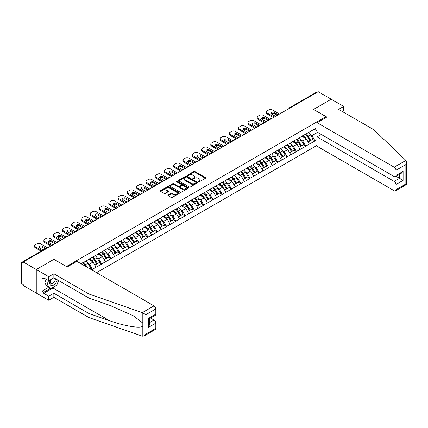 <?xml version="1.0" encoding="UTF-8"?>
<svg xmlns="http://www.w3.org/2000/svg" width="428" height="428" viewBox="0 0 428 428"><rect width="100%" height="100%" fill="white"/><g stroke="black" fill="none" stroke-linecap="round" stroke-linejoin="round"><path stroke-width="0.64" d="M198.415 181.852A0.578 0.332 0 0 0 199.234 181.852L205.429 178.273A0.824 0.476 0 0 0 205.675 177.936A0.824 0.476 0 0 0 205.429 177.599L194.927 171.532A0.824 0.476 0 0 0 193.761 171.532L187.56 175.111A0.578 0.332 0 0 0 188.379 175.587L189.181 175.122A2.643 1.525 0 0 1 192.916 175.122L193.788 175.624A2.643 1.525 0 0 1 194.563 176.705A2.643 1.525 0 0 1 193.788 177.781L192.991 178.246A0.578 0.332 0 0 0 193.804 178.717L194.606 178.257A2.643 1.525 0 0 1 198.341 178.257L199.218 178.76A2.643 1.525 0 0 1 199.988 179.84A2.643 1.525 0 0 1 199.218 180.916L198.415 181.381A0.578 0.332 0 0 0 198.415 181.852L198.415 181.381M168.145 195.05A0.824 0.476 0 0 0 167.904 195.382A0.824 0.476 0 0 0 168.145 195.719L171.093 197.42A0.824 0.476 0 0 0 172.259 197.42L179.145 193.445A0.824 0.476 0 0 0 179.386 193.108A0.824 0.476 0 0 0 179.145 192.771L168.643 186.71A0.824 0.476 0 0 0 167.476 186.71L160.591 190.685A0.824 0.476 0 0 0 160.35 191.022A0.824 0.476 0 0 0 160.591 191.359L164.149 193.413A0.824 0.476 0 0 0 165.315 193.413L168.263 191.712A0.824 0.476 0 0 0 168.504 191.375A0.824 0.476 0 0 0 168.263 191.038L166.497 190.021A2.21 1.273 0 0 1 165.85 189.117A2.21 1.273 0 0 1 167.214 187.94A2.21 1.273 0 0 1 169.622 188.218L176.534 192.209A2.21 1.273 0 0 1 177.181 193.108A2.21 1.273 0 0 1 175.817 194.291A2.21 1.273 0 0 1 173.41 194.012L172.259 193.349A0.824 0.476 0 0 0 171.093 193.349L168.145 195.05L168.145 195.719L171.093 194.034L171.093 193.349M53.976 259.282L36.262 269.512L23.24 261.995L318.207 91.699L331.229 99.216L313.515 109.44L325.997 116.651L66.458 266.494L53.976 259.352M189.24 186.945A0.824 0.476 0 0 0 190.406 186.945L197.292 182.97A0.824 0.476 0 0 0 197.533 182.633A0.824 0.476 0 0 0 197.292 182.296L186.79 176.234A0.824 0.476 0 0 0 185.624 176.234L178.738 180.209A0.824 0.476 0 0 0 178.492 180.546A0.824 0.476 0 0 0 178.738 180.884L189.24 186.945M176.957 181.975A0.578 0.332 0 0 1 177.54 182.055L188.208 188.213L181.333 192.183A0.824 0.476 0 0 1 180.167 192.183L169.665 186.121L172.607 184.431L172.607 183.746L169.665 185.447A0.824 0.476 0 0 0 169.424 185.784A0.824 0.476 0 0 0 169.665 186.121L169.665 185.447M172.607 184.431A0.824 0.476 0 0 1 173.779 184.431L173.779 183.746A0.824 0.476 0 0 0 172.607 183.746M173.779 183.746L178.037 186.207A0.824 0.476 0 0 0 179.204 186.207L181.156 185.078A0.824 0.476 0 0 0 181.397 184.741A0.824 0.476 0 0 0 181.156 184.404L176.721 181.841A0.578 0.332 0 0 1 177.54 181.37L188.218 187.534A0.824 0.476 0 0 1 188.459 187.871A0.824 0.476 0 0 1 188.218 188.208L188.218 187.534M96.541 272.668L317.078 145.343M325.997 116.651L325.997 117.54M81.17 263.798L83.134 262.46L80.994 263.696M83.134 262.664L317.078 127.598M317.078 139.539L314.971 140.759L311.996 135.612L310.348 134.66M305.587 134.232A5.634 3.253 -120 0 1 307.518 136.484L310.14 140.823L312.429 139.501L314.971 140.759M314.971 140.967L305.694 146.114L302.724 140.967L301.077 140.015M296.315 139.587A5.634 3.253 -120 0 1 298.241 141.839L300.868 146.173L303.158 144.851L305.694 146.114M305.694 146.317L296.422 151.469L293.453 146.317L291.805 145.37M287.044 144.942A5.634 3.253 -120 0 1 288.97 147.195L291.596 151.528L293.886 150.207L296.422 151.469M296.422 151.673L287.151 156.819L284.176 151.673L282.528 150.72M277.767 150.292A5.634 3.253 -120 0 1 279.698 152.55L282.32 156.883L284.609 155.562L287.151 156.819M287.151 157.028L277.874 162.175L274.904 157.028L273.257 156.076M268.495 155.648A5.634 3.253 -120 0 1 270.421 157.9L273.048 162.239L275.338 160.917L277.874 162.175M277.874 162.383L268.602 167.53L265.633 162.383L263.985 161.431M259.224 161.003A5.634 3.253 -120 0 1 261.15 163.255L263.776 167.589L266.061 166.267L268.602 167.53M268.602 167.733L259.331 172.885L256.356 167.733L254.708 166.786M249.947 166.358A5.634 3.253 -120 0 1 251.878 168.611L254.5 172.944L256.789 171.623L259.331 172.885M259.331 173.089L250.054 178.235L247.084 173.089L245.437 172.136M240.675 171.708A5.634 3.253 -120 0 1 242.601 173.966L245.228 178.299L247.518 176.978L250.054 178.235M250.054 178.444L240.782 183.591L237.808 178.444L236.165 177.492M231.404 177.064A5.634 3.253 -120 0 1 233.33 179.316L235.956 183.655L238.241 182.333L240.782 183.591M240.782 183.799L231.511 188.946L228.536 183.799L226.888 182.847M222.127 182.419A5.634 3.253 -120 0 1 224.058 184.671L226.68 189.005L228.969 187.683L231.511 188.946M231.511 189.149L222.234 194.301L219.264 189.149L217.617 188.202M212.855 187.769A5.634 3.253 -120 0 1 214.781 190.027L217.408 194.36L219.698 193.039L222.234 194.301M222.234 194.505L212.962 199.651L209.988 194.505L208.345 193.552M203.578 193.124A5.634 3.253 -120 0 1 205.51 195.382L208.136 199.716L210.421 198.394L212.962 199.651M212.962 199.86L203.691 205.007L200.716 199.86L199.068 198.908M194.307 198.48A5.634 3.253 -120 0 1 196.238 200.732L198.859 205.071L201.149 203.749L203.691 205.007M203.691 205.215L194.414 210.362L191.444 205.215L189.797 204.263M185.035 203.835A5.634 3.253 -120 0 1 186.961 206.087L189.588 210.421L191.878 209.099L194.414 210.362M194.414 210.565L185.142 215.717L182.168 210.565L180.525 209.618M175.758 209.185A5.634 3.253 -120 0 1 177.69 211.443L180.316 215.776L182.601 214.455L185.142 215.717M185.142 215.921L175.871 221.067L172.896 215.921L171.248 214.968M166.487 214.54A5.634 3.253 -120 0 1 168.413 216.798L171.04 221.132L173.329 219.81L175.871 221.067M175.871 221.276L166.594 226.423L163.624 221.276L161.977 220.324M157.215 219.896A5.634 3.253 -120 0 1 159.141 222.148L161.768 226.482L164.058 225.165L166.594 226.423M166.594 226.631L157.322 231.778L154.347 226.631L152.7 225.679M147.938 225.251A5.634 3.253 -120 0 1 149.87 227.503L152.491 231.837L154.781 230.515L157.322 231.778M157.322 231.981L148.045 237.133L145.076 231.981L143.428 231.034M138.667 230.601A5.634 3.253 -120 0 1 140.593 232.859L143.22 237.192L145.509 235.871L148.045 237.133M148.045 237.337L138.774 242.483L135.804 237.337L134.157 236.384M129.395 235.956A5.634 3.253 -120 0 1 131.321 238.214L133.948 242.548L136.238 241.226L138.774 242.483M138.774 242.692L129.502 247.839L126.528 242.692L124.88 241.74M120.118 241.312A5.634 3.253 -120 0 1 122.05 243.564L124.671 247.898L126.961 246.576L129.502 247.839M129.502 248.042L120.225 253.194L117.256 248.042L115.608 247.095M110.847 246.667A5.634 3.253 -120 0 1 112.773 248.919L115.4 253.253L117.689 251.931L120.225 253.194M120.225 253.397L110.954 258.544L107.984 253.397L106.337 252.45M101.575 252.017A5.634 3.253 -120 0 1 103.501 254.275L106.128 258.608L108.412 257.287L110.954 258.544M110.954 258.753L101.682 263.899L98.708 258.753L97.06 257.8M92.298 257.372A5.634 3.253 -120 0 1 94.23 259.63L96.851 263.964L99.141 262.642L101.682 263.899M101.682 264.108L92.405 269.255L89.436 264.108L87.788 263.156M89.152 268.404L89.869 267.992L92.405 269.255M92.405 269.458L91.694 269.87M89.254 258.924L92.405 257.314M89.436 264.108L93.063 262.011L88.484 259.368M96.032 267.163L93.063 262.011M98.531 253.569L101.682 251.958M98.708 258.753L102.335 256.661L97.755 254.018M105.309 261.808L102.335 256.661M107.803 248.219L110.954 246.603M107.984 253.397L111.606 251.306L107.032 248.663M114.581 256.452L111.606 251.306M117.079 242.863L120.225 241.248M117.256 248.042L120.883 245.95L116.304 243.307M123.853 251.097L120.883 245.95M126.351 237.508L129.502 235.898M126.528 242.692L130.155 240.595L125.575 237.952M133.129 245.747L130.155 240.595M135.623 232.153L138.774 230.542M135.804 237.337L139.426 235.245L134.852 232.602M142.401 240.392L139.426 235.245M144.899 226.803L148.045 225.187M145.076 231.981L148.703 229.889L144.124 227.247M151.673 235.036L148.703 229.889M154.171 221.447L157.322 219.832M154.347 226.631L157.975 224.534L153.395 221.891M160.949 229.681L157.975 224.534M163.442 216.092L166.594 214.482M163.624 221.276L167.246 219.179L162.672 216.536M170.221 224.331L167.246 219.179M172.719 210.737L175.871 209.126M172.896 215.921L176.523 213.829L171.944 211.186M179.493 218.976L176.523 213.829M181.991 205.387L185.142 203.771M182.168 210.565L185.795 208.473L181.221 205.831M188.769 213.62L185.795 208.473M191.263 200.031L194.414 198.415M191.444 205.215L195.066 203.118L190.492 200.475M198.041 208.265L195.066 203.118M200.539 194.676L203.691 193.065M200.716 199.86L204.343 197.763L199.764 195.125M207.312 202.915L204.343 197.763M209.811 189.32L212.962 187.71M209.988 194.505L213.615 192.413L209.041 189.77M216.589 197.559L213.615 192.413M219.083 183.97L222.234 182.355M219.264 189.149L222.892 187.057L218.312 184.415M225.861 192.204L222.892 187.057M228.359 178.615L231.511 176.999M228.536 183.799L232.163 181.702L227.584 179.059M235.133 186.854L232.163 181.702M237.631 173.26L240.782 171.649M237.808 178.444L241.435 176.352L236.861 173.709M244.409 181.499L241.435 176.352M246.903 167.904L250.054 166.294M247.084 173.089L250.712 170.997L246.132 168.354M253.681 176.143L250.712 170.997M256.179 162.554L259.331 160.939M256.356 167.733L259.983 165.641L255.404 162.998M262.958 170.788L259.983 165.641M265.451 157.199L268.602 155.583M265.633 162.383L269.255 160.286L264.681 157.643M272.229 165.438L269.255 160.286M274.728 151.844L277.874 150.233M274.904 157.028L278.532 154.936L273.952 152.293M281.501 160.083L278.532 154.936M283.999 146.488L287.151 144.878M284.176 151.673L287.803 149.581L283.224 146.938M290.778 154.727L287.803 149.581M293.271 141.138L296.422 139.523M293.453 146.317L297.075 144.225L292.501 141.582M300.049 149.372L297.075 144.225M302.548 135.783L305.694 134.167M302.724 140.967L306.352 138.87L301.772 136.227M309.321 144.022L306.352 138.87M317.319 92.213L290.387 107.76M290.007 107.979A1.263 0.728 120 0 1 290.328 107.728A1.263 0.728 60 0 0 289.697 107.663L316.629 92.116A1.263 0.728 60 0 1 317.26 92.181M311.819 130.428L314.971 128.817M311.996 135.612L317.646 132.348M314.286 129.208L317.078 130.824M55.587 285.877A9.459 5.462 -60 0 1 52.965 288.012L43.752 293.33L48.744 296.213L48.744 300.263L36.262 293.057L36.262 269.512L53.917 259.32L67.175 266.97L76.922 261.342L154.021 305.86A2.52 1.455 60 0 1 155.808 308.946L145.905 314.66L142.289 312.633L88.928 294.015L53.858 273.77L48.744 276.718L36.262 269.512L36.262 293.057L23.24 285.54L23.24 284.508L22.293 283.962A1.263 0.728 -120 0 1 21.4 282.416L21.4 262.99A1.263 0.728 -120 0 1 21.662 262.412A1.263 0.728 -120 0 1 22.293 262.476L23.24 263.027L23.24 261.995M307.384 136.586L307.679 136.757M298.113 141.941L298.407 142.112M288.841 147.296L289.135 147.467M279.564 152.652L279.859 152.817M270.293 158.002L270.587 158.173M261.021 163.357L261.315 163.528M251.744 168.712L252.039 168.883M242.473 174.062L242.767 174.233M233.201 179.418L233.495 179.589M223.924 184.773L224.219 184.944M214.653 190.128L214.947 190.294M205.381 195.478L205.675 195.65M196.104 200.834L196.399 201.005M186.833 206.189L187.127 206.36M177.556 211.544L177.85 211.71M168.284 216.894L168.579 217.066M159.013 222.25L159.307 222.421M149.736 227.605L150.03 227.776M140.464 232.96L140.759 233.126M131.193 238.31L131.487 238.482M121.916 243.666L122.21 243.837M112.644 249.021L112.939 249.192M103.373 254.376L103.667 254.542M94.096 259.726L94.39 259.898M84.824 265.082L85.118 265.253M198.646 181.932L199.218 181.6A2.643 1.525 0 0 0 199.988 180.525L199.988 179.84M194.563 176.705L194.563 177.39A2.643 1.525 0 0 1 193.788 178.471L193.221 178.797M205.419 178.278L194.927 172.222A0.824 0.476 0 0 0 193.761 172.222L187.79 175.667M197.292 182.296L197.292 182.97L186.79 176.919A0.824 0.476 0 0 0 185.624 176.919L178.749 180.889L178.738 180.209M195.831 182.868A0.578 0.332 0 0 0 195.831 182.398L186.613 177.074A0.578 0.332 0 0 0 185.795 177.074L184.95 177.561A2.643 1.525 0 0 0 184.179 178.642A2.643 1.525 0 0 0 184.95 179.717L191.252 183.361A2.643 1.525 0 0 0 194.986 183.361L195.831 182.868L195.831 183.559A0.578 0.332 0 0 0 196.003 183.318L196.003 182.633M184.179 178.642L184.179 179.327A2.643 1.525 0 0 0 184.95 180.407L184.95 179.717M195.831 183.559L194.986 184.045A2.643 1.525 0 0 1 191.252 184.045L184.95 180.407M173.779 184.431L178.037 186.892A0.824 0.476 0 0 0 179.204 186.892L181.156 185.763A0.824 0.476 0 0 0 181.397 185.426L181.397 184.741M182.456 188.759A2.21 1.273 0 0 0 184.864 189.032A2.21 1.273 0 0 0 186.223 187.855A2.21 1.273 0 0 0 185.575 186.956L183.141 185.549A0.824 0.476 0 0 0 181.975 185.549L180.022 186.678A0.824 0.476 0 0 0 179.776 187.015A0.824 0.476 0 0 0 180.022 187.352L182.456 188.759L182.456 189.444A2.21 1.273 0 0 0 184.864 189.722A2.21 1.273 0 0 0 186.223 188.539L186.223 187.855M179.776 187.015L179.776 187.699A0.824 0.476 0 0 0 180.022 188.036L180.022 187.352M182.456 189.444L180.022 188.036M177.181 193.108L177.181 193.798A2.21 1.273 0 0 1 175.817 194.975A2.21 1.273 0 0 1 173.41 194.697L172.259 194.034A0.824 0.476 0 0 0 171.093 194.034M165.85 189.117L165.85 189.807A2.21 1.273 0 0 0 166.497 190.706L166.497 190.021M168.263 191.038L168.263 191.712L166.497 190.706M179.145 192.771L179.145 193.445L168.643 187.394A0.824 0.476 0 0 0 167.476 187.394L160.602 191.364M279.479 114.057L272.347 109.937A2.52 1.455 0 0 0 268.779 109.937L267.174 110.868A2.52 1.455 0 0 0 266.435 111.895A2.52 1.455 0 0 0 267.174 112.928L267.174 113.955L273.417 117.561M267.174 113.955A2.52 1.455 180 0 1 266.435 112.928L266.435 111.895M271.181 113.784A1.974 1.14 180 0 1 274.337 113.49L277.403 115.26M267.174 112.928L274.311 117.042M275.498 116.357L271.545 114.073A1.974 1.14 180 0 1 270.967 113.27A1.974 1.14 180 0 1 272.187 112.216A1.974 1.14 180 0 1 274.337 112.462L278.291 114.747M308.604 132.487A6.896 3.98 60 0 1 310.412 134.761L308.123 136.083A6.896 3.98 -120 0 0 306.32 133.809M308.123 136.083L310.749 140.416L313.039 139.095L310.412 134.761M310.14 140.823L310.749 140.416M312.429 139.501L313.039 139.095M302.377 135.879A5.634 3.253 60 0 1 303.928 137.474M303.254 135.58A6.896 3.98 60 0 1 305.062 137.848L305.319 138.276M308.144 141.973L309.974 140.866L307.352 136.527A6.896 3.98 -120 0 0 305.544 134.258M309.974 140.866L308.117 141.936M270.207 119.412L263.076 115.293A2.52 1.455 0 0 0 259.507 115.293L257.902 116.218A2.52 1.455 0 0 0 257.164 117.251A2.52 1.455 0 0 0 257.902 118.278L257.902 119.31L264.146 122.911M257.902 119.31A2.52 1.455 180 0 1 257.164 118.278L257.164 117.251M261.904 119.139A1.974 1.14 180 0 1 265.066 118.845L268.126 120.616M257.902 118.278L265.034 122.397M266.227 121.713L262.273 119.428A1.974 1.14 180 0 1 261.695 118.62A1.974 1.14 180 0 1 262.915 117.566A1.974 1.14 180 0 1 265.066 117.818L269.019 120.097M299.333 137.843A6.896 3.98 60 0 1 301.141 140.117L298.851 141.438A6.896 3.98 -120 0 0 297.043 139.164M298.851 141.438L301.478 145.771L303.762 144.45L301.141 140.117M300.868 146.173L301.478 145.771M303.158 144.851L303.762 144.45M293.105 141.235A5.634 3.253 60 0 1 294.657 142.829M293.983 140.935A6.896 3.98 60 0 1 295.791 143.203L296.048 143.631M298.867 147.328L300.702 146.216L298.075 141.882A6.896 3.98 -120 0 0 296.272 139.614M300.702 146.216L298.846 147.291M260.936 124.767L253.799 120.648A2.52 1.455 0 0 0 250.236 120.648L248.631 121.573A2.52 1.455 0 0 0 247.892 122.606A2.52 1.455 0 0 0 248.631 123.633L248.631 124.666L254.869 128.266M248.631 124.666A2.52 1.455 180 0 1 247.892 123.633L247.892 122.606M252.632 124.489A1.974 1.14 180 0 1 255.794 124.2L258.854 125.966M248.631 123.633L255.762 127.753M256.95 127.068L252.996 124.783A1.974 1.14 180 0 1 252.418 123.976A1.974 1.14 180 0 1 253.638 122.922A1.974 1.14 180 0 1 255.794 123.168L259.743 125.452M290.061 143.198A6.896 3.98 60 0 1 291.864 145.472L289.579 146.793A6.896 3.98 -120 0 0 287.771 144.52M289.579 146.793L292.201 151.127L294.491 149.805L291.864 145.472M291.596 151.528L292.201 151.127M293.886 150.207L294.491 149.805M283.828 146.59A5.634 3.253 60 0 1 285.385 148.184M284.711 146.285A6.896 3.98 60 0 1 286.514 148.559L286.776 148.987M289.596 152.684L291.431 151.571L288.804 147.237A6.896 3.98 -120 0 0 286.995 144.964M291.431 151.571L289.574 152.646M251.659 130.117L244.527 126.003A2.52 1.455 0 0 0 240.959 126.003L239.354 126.929A2.52 1.455 0 0 0 238.615 127.956A2.52 1.455 0 0 0 239.354 128.989L239.354 130.016L245.597 133.622M239.354 130.016A2.52 1.455 180 0 1 238.615 128.989L238.615 127.956M243.361 129.845A1.974 1.14 180 0 1 246.517 129.556L249.578 131.321M239.354 128.989L246.491 133.108M247.678 132.418L243.725 130.139A1.974 1.14 180 0 1 243.147 129.331A1.974 1.14 180 0 1 244.367 128.277A1.974 1.14 180 0 1 246.517 128.523L250.471 130.808M280.784 148.553A6.896 3.98 60 0 1 282.592 150.822L280.303 152.143A6.896 3.98 -120 0 0 278.5 149.875M280.303 152.143L282.929 156.477L285.219 155.155L282.592 150.822M282.32 156.883L282.929 156.477M284.609 155.562L285.219 155.155M274.557 151.94A5.634 3.253 60 0 1 276.108 153.534M275.434 151.64A6.896 3.98 60 0 1 277.242 153.914L277.499 154.342M280.324 158.039L282.154 156.926L279.532 152.593A6.896 3.98 -120 0 0 277.724 150.319M282.154 156.926L280.297 157.996M242.387 135.473L235.256 131.353A2.52 1.455 0 0 0 231.687 131.353L230.082 132.284A2.52 1.455 0 0 0 229.344 133.311A2.52 1.455 0 0 0 230.082 134.344L230.082 135.371L236.326 138.977M230.082 135.371A2.52 1.455 180 0 1 229.344 134.344L229.344 133.311M234.084 135.2A1.974 1.14 180 0 1 237.246 134.906L240.306 136.676M230.082 134.344L237.214 138.458M238.407 137.773L234.453 135.489A1.974 1.14 180 0 1 233.875 134.686A1.974 1.14 180 0 1 235.09 133.632A1.974 1.14 180 0 1 237.246 133.878L241.199 136.163M271.512 153.903A6.896 3.98 60 0 1 273.321 156.177L271.031 157.499A6.896 3.98 -120 0 0 269.223 155.225M271.031 157.499L273.658 161.832L275.942 160.511L273.321 156.177M273.048 162.239L273.658 161.832M275.338 160.917L275.942 160.511M265.28 157.295A5.634 3.253 60 0 1 266.837 158.89M266.163 156.996A6.896 3.98 60 0 1 267.971 159.264L268.228 159.692M271.047 163.389L272.882 162.282L270.255 157.943A6.896 3.98 -120 0 0 268.452 155.674M272.882 162.282L271.026 163.352M233.116 140.828L225.979 136.709A2.52 1.455 0 0 0 222.416 136.709L220.811 137.634A2.52 1.455 0 0 0 220.072 138.667A2.52 1.455 0 0 0 220.811 139.694L220.811 140.726L227.049 144.327M220.811 140.726A2.52 1.455 180 0 1 220.072 139.694L220.072 138.667M224.812 140.555A1.974 1.14 180 0 1 227.974 140.261L231.034 142.026M220.811 139.694L227.942 143.813M229.13 143.129L225.176 140.844A1.974 1.14 180 0 1 224.598 140.036A1.974 1.14 180 0 1 225.818 138.982A1.974 1.14 180 0 1 227.974 139.234L231.923 141.513M262.241 159.259A6.896 3.98 60 0 1 264.044 161.533L261.759 162.854A6.896 3.98 -120 0 0 259.951 160.58M261.759 162.854L264.381 167.188L266.671 165.866L264.044 161.533M263.776 167.589L264.381 167.188M266.061 166.267L266.671 165.866M256.008 162.651A5.634 3.253 60 0 1 257.565 164.245M256.891 162.351A6.896 3.98 60 0 1 258.694 164.62L258.956 165.048M261.776 168.744L263.611 167.632L260.984 163.298A6.896 3.98 -120 0 0 259.175 161.03M263.611 167.632L261.754 168.707M50.445 279.789A5.462 3.157 120 0 0 51.628 285.61A5.462 3.157 120 0 0 57.261 279.784M50.739 279.618A3.74 2.161 120 0 0 50.986 283.464A3.74 2.161 120 0 0 51.531 283.636A3.74 2.161 120 0 0 55.501 278.767M58.577 280.543L56.769 285.198L50.349 288.9L47.973 287.53L44.763 282.967L46.187 279.291M50.349 288.9L47.144 284.336L48.567 280.666M44.763 282.967L47.144 284.336M405.915 160.43L406.6 162.094L405.862 164.577L395.964 170.291A2.52 1.455 -120 0 0 394.183 167.204L405.915 160.43L373.671 129.62L338.601 109.375L343.711 106.422L331.229 99.216L313.574 109.408L326.832 117.063L317.078 122.692L394.183 167.204M343.711 106.422L343.711 110.472L342.106 111.398M321.3 134.462L317.078 136.896L317.078 146.232L394.183 190.749A2.52 1.455 -120 0 0 395.44 190.872A2.52 1.455 -120 0 0 395.964 189.716L395.964 184.5A2.52 1.455 -120 0 0 394.183 181.413L399.533 178.321L403.096 180.381L395.964 184.5M317.078 136.896L394.183 181.413M317.078 122.692L317.078 132.027L394.183 176.539A2.52 1.455 -120 0 0 395.44 176.662A2.52 1.455 -120 0 0 395.964 175.507L395.964 170.291M396.05 176.315L399.533 178.321L399.533 174.303M395.964 175.507L403.096 171.393L401.314 173.27L395.44 176.662M395.964 189.716L405.862 184.003L406.236 184.222M48.744 296.213L53.858 293.26L88.928 313.51L88.928 317.56L142.289 336.178L144.124 335.969L145.905 334.086L155.808 328.372A2.52 1.455 60 0 1 155.284 329.528L144.124 335.969M88.928 313.51L109.659 320.743C124.388 326.093 140.882 328.752 142.818 326.083L142.818 323.097L133.557 315.896L109.659 305.298L88.928 298.065L53.858 277.815L48.744 280.768L43.752 277.884L43.752 278.986L41.965 277.954L41.965 291.2L43.752 292.233L49.937 288.665M53.858 293.26L53.858 297.31L48.744 300.263M88.928 317.56L53.858 297.31M155.808 308.946L155.808 314.163A2.52 1.455 60 0 1 155.284 315.318L149.409 318.71L149.409 324.788L148.671 327.276L148.671 318.282C149.634 318.839 149.634 318.839 148.671 318.282L155.808 314.163M48.744 276.718L48.744 280.768M43.752 293.33L43.752 292.233M53.858 273.77L53.858 277.815M88.928 294.015L88.928 298.065M149.409 322.728L154.021 320.064A2.52 1.455 60 0 1 155.808 323.156L155.808 328.372M154.021 320.064L150.538 318.058M58.807 280.677A9.459 5.462 -60 0 1 57.464 283.406M44.705 278.435L43.752 278.986M41.965 291.2L48.15 287.632M223.839 146.183L216.707 142.064A2.52 1.455 0 0 0 213.139 142.064L211.534 142.989A2.52 1.455 0 0 0 210.795 144.022A2.52 1.455 0 0 0 211.534 145.049L211.534 146.076L217.777 149.682M211.534 146.076A2.52 1.455 180 0 1 210.795 145.049L210.795 144.022M215.541 145.905A1.974 1.14 180 0 1 218.697 145.616L221.758 147.382M211.534 145.049L218.671 149.169M219.858 148.484L215.905 146.199A1.974 1.14 180 0 1 215.327 145.392A1.974 1.14 180 0 1 216.547 144.338A1.974 1.14 180 0 1 218.697 144.584L222.651 146.868M252.964 164.614A6.896 3.98 60 0 1 254.772 166.888L252.483 168.209A6.896 3.98 -120 0 0 250.674 165.936M252.483 168.209L255.109 172.543L257.399 171.221L254.772 166.888M254.5 172.944L255.109 172.543M256.789 171.623L257.399 171.221M246.737 168.006A5.634 3.253 60 0 1 248.288 169.6M247.614 167.701A6.896 3.98 60 0 1 249.422 169.975L249.679 170.403M252.504 174.1L254.334 172.987L251.712 168.653A6.896 3.98 -120 0 0 249.904 166.38M254.334 172.987L252.477 174.057M214.567 151.533L207.436 147.419A2.52 1.455 0 0 0 203.867 147.419L202.262 148.345A2.52 1.455 0 0 0 201.524 149.372A2.52 1.455 0 0 0 202.262 150.405L202.262 151.432L208.506 155.038M202.262 151.432A2.52 1.455 180 0 1 201.524 150.405L201.524 149.372M206.264 151.261A1.974 1.14 180 0 1 209.426 150.972L212.486 152.737M202.262 150.405L209.394 154.524M210.581 153.834L206.633 151.555A1.974 1.14 180 0 1 206.05 150.747A1.974 1.14 180 0 1 207.27 149.693A1.974 1.14 180 0 1 209.426 149.939L213.379 152.224M243.693 169.97A6.896 3.98 60 0 1 245.501 172.238L243.211 173.559A6.896 3.98 -120 0 0 241.403 171.291M243.211 173.559L245.833 177.893L248.122 176.571L245.501 172.238M245.228 178.299L245.833 177.893M247.518 176.978L248.122 176.571M237.46 173.356A5.634 3.253 60 0 1 239.017 174.95M238.343 173.056A6.896 3.98 60 0 1 240.151 175.33L240.408 175.758M243.227 179.455L245.062 178.342L242.435 174.009A6.896 3.98 -120 0 0 240.632 171.735M245.062 178.342L243.206 179.412M205.296 156.889L198.159 152.769A2.52 1.455 0 0 0 194.596 152.769L192.991 153.7A2.52 1.455 0 0 0 192.252 154.727A2.52 1.455 0 0 0 192.991 155.76L192.991 156.787L199.229 160.393M192.991 156.787A2.52 1.455 180 0 1 192.252 155.76L192.252 154.727M196.992 156.616A1.974 1.14 180 0 1 200.149 156.322L203.214 158.093M192.991 155.76L200.122 159.874M201.31 159.189L197.356 156.905A1.974 1.14 180 0 1 196.778 156.102A1.974 1.14 180 0 1 197.998 155.048A1.974 1.14 180 0 1 200.149 155.294L204.103 157.574M234.421 175.32A6.896 3.98 60 0 1 236.224 177.593L233.934 178.915A6.896 3.98 -120 0 0 232.131 176.641M233.934 178.915L236.561 183.248L238.851 181.927L236.224 177.593M235.956 183.655L236.561 183.248M238.241 182.333L238.851 181.927M228.188 178.711A5.634 3.253 60 0 1 229.74 180.306M229.071 178.412A6.896 3.98 60 0 1 230.874 180.68L231.136 181.108M233.956 184.805L235.791 183.698L233.164 179.359A6.896 3.98 -120 0 0 231.355 177.09M235.791 183.698L233.934 184.768M196.019 162.244L188.887 158.125A2.52 1.455 0 0 0 185.319 158.125L183.714 159.05A2.52 1.455 0 0 0 182.975 160.083A2.52 1.455 0 0 0 183.714 161.11L183.714 162.142L189.957 165.743M183.714 162.142A2.52 1.455 180 0 1 182.975 161.11L182.975 160.083M187.721 161.971A1.974 1.14 180 0 1 190.877 161.677L193.938 163.442M183.714 161.11L190.851 165.229M192.038 164.545L188.085 162.26A1.974 1.14 180 0 1 187.507 161.452A1.974 1.14 180 0 1 188.727 160.398A1.974 1.14 180 0 1 190.877 160.65L194.831 162.929M225.144 180.675A6.896 3.98 60 0 1 226.952 182.949L224.663 184.27A6.896 3.98 -120 0 0 222.854 181.996M224.663 184.27L227.289 188.604L229.579 187.282L226.952 182.949M226.68 189.005L227.289 188.604M228.969 187.683L229.579 187.282M218.917 184.067A5.634 3.253 60 0 1 220.468 185.661M219.794 183.762A6.896 3.98 60 0 1 221.602 186.036L221.859 186.464M224.679 190.16L226.514 189.048L223.892 184.714A6.896 3.98 -120 0 0 222.084 182.44M226.514 189.048L224.657 190.123M186.747 167.599L179.616 163.48A2.52 1.455 0 0 0 176.047 163.48L174.442 164.406A2.52 1.455 0 0 0 173.704 165.438A2.52 1.455 0 0 0 174.442 166.465L174.442 167.492L180.686 171.098M174.442 167.492A2.52 1.455 180 0 1 173.704 166.465L173.704 165.438M178.444 167.321A1.974 1.14 180 0 1 181.606 167.032L184.666 168.798M174.442 166.465L181.574 170.585M182.761 169.895L178.813 167.616A1.974 1.14 180 0 1 178.23 166.808A1.974 1.14 180 0 1 179.45 165.754A1.974 1.14 180 0 1 181.606 166L185.559 168.284M215.873 186.03A6.896 3.98 60 0 1 217.681 188.299L215.391 189.62A6.896 3.98 -120 0 0 213.583 187.352M215.391 189.62L218.013 193.959L220.302 192.637L217.681 188.299M217.408 194.36L218.013 193.959M219.698 193.039L220.302 192.637M209.64 189.422A5.634 3.253 60 0 1 211.197 191.016M210.523 189.117A6.896 3.98 60 0 1 212.331 191.391L212.588 191.819M215.407 195.516L217.242 194.403L214.615 190.069A6.896 3.98 -120 0 0 212.812 187.796M217.242 194.403L215.386 195.473M177.476 172.949L170.339 168.835A2.52 1.455 0 0 0 166.776 168.835L165.171 169.761A2.52 1.455 0 0 0 164.427 170.788A2.52 1.455 0 0 0 165.171 171.821L165.171 172.848L171.409 176.454M165.171 172.848A2.52 1.455 180 0 1 164.427 171.821L164.427 170.788M169.172 172.677A1.974 1.14 180 0 1 172.329 172.388L175.394 174.153M165.171 171.821L172.302 175.94M173.49 175.25L169.536 172.971A1.974 1.14 180 0 1 168.958 172.163A1.974 1.14 180 0 1 170.178 171.109A1.974 1.14 180 0 1 172.329 171.355L176.282 173.64M206.596 191.386A6.896 3.98 60 0 1 208.404 193.654L206.114 194.975A6.896 3.98 -120 0 0 204.311 192.707M206.114 194.975L208.741 199.309L211.031 197.987L208.404 193.654M208.136 199.716L208.741 199.309M210.421 198.394L211.031 197.987M200.368 194.772A5.634 3.253 60 0 1 201.92 196.366M201.246 194.473A6.896 3.98 60 0 1 203.054 196.746L203.316 197.169M206.136 200.871L207.971 199.758L205.344 195.425A6.896 3.98 -120 0 0 203.535 193.151M207.971 199.758L206.109 200.828M168.199 178.305L161.067 174.185A2.52 1.455 0 0 0 157.499 174.185L155.894 175.116A2.52 1.455 0 0 0 155.155 176.143A2.52 1.455 0 0 0 155.894 177.171L155.894 178.203L162.137 181.804M155.894 178.203A2.52 1.455 180 0 1 155.155 177.171L155.155 176.143M159.895 178.032A1.974 1.14 180 0 1 163.057 177.738L166.118 179.509M155.894 177.171L163.025 181.29M164.218 180.605L160.265 178.321A1.974 1.14 180 0 1 159.687 177.518A1.974 1.14 180 0 1 160.907 176.464A1.974 1.14 180 0 1 163.057 176.711L167.011 178.99M197.324 196.736A6.896 3.98 60 0 1 199.132 199.009L196.843 200.331A6.896 3.98 -120 0 0 195.034 198.057M196.843 200.331L199.469 204.664L201.754 203.343L199.132 199.009M198.859 205.071L199.469 204.664M201.149 203.749L201.754 203.343M191.097 200.127A5.634 3.253 60 0 1 192.648 201.722M191.974 199.828A6.896 3.98 60 0 1 193.782 202.096L194.039 202.524M196.859 206.221L198.694 205.114L196.072 200.775A6.896 3.98 -120 0 0 194.264 198.506M198.694 205.114L196.837 206.184M158.927 183.66L151.79 179.541A2.52 1.455 0 0 0 148.227 179.541L146.622 180.466A2.52 1.455 0 0 0 145.884 181.499A2.52 1.455 0 0 0 146.622 182.526L146.622 183.559L152.86 187.159M146.622 183.559A2.52 1.455 180 0 1 145.884 182.526L145.884 181.499M150.624 183.387A1.974 1.14 180 0 1 153.786 183.093L156.846 184.859M146.622 182.526L153.754 186.645M154.941 185.961L150.988 183.676A1.974 1.14 180 0 1 150.41 182.868A1.974 1.14 180 0 1 151.63 181.814A1.974 1.14 180 0 1 153.786 182.066L157.739 184.345M188.053 202.091A6.896 3.98 60 0 1 189.855 204.365L187.571 205.686A6.896 3.98 -120 0 0 185.763 203.412M187.571 205.686L190.193 210.02L192.482 208.698L189.855 204.365M189.588 210.421L190.193 210.02M191.878 209.099L192.482 208.698M181.82 205.483A5.634 3.253 60 0 1 183.377 207.077M182.703 205.178A6.896 3.98 60 0 1 184.505 207.452L184.768 207.88M187.587 211.576L189.422 210.464L186.795 206.13A6.896 3.98 -120 0 0 184.992 203.856M189.422 210.464L187.566 211.539M149.65 189.016L142.519 184.896A2.52 1.455 0 0 0 138.95 184.896L137.345 185.822A2.52 1.455 0 0 0 136.607 186.854A2.52 1.455 0 0 0 137.345 187.881L137.345 188.909L143.589 192.514M137.345 188.909A2.52 1.455 180 0 1 136.607 187.881L136.607 186.854M141.352 188.737A1.974 1.14 180 0 1 144.509 188.448L147.574 190.214M137.345 187.881L144.482 192.001M145.67 191.311L141.716 189.032A1.974 1.14 180 0 1 141.138 188.224A1.974 1.14 180 0 1 142.358 187.17A1.974 1.14 180 0 1 144.509 187.416L148.463 189.7M178.776 207.446A6.896 3.98 60 0 1 180.584 209.715L178.294 211.036A6.896 3.98 -120 0 0 176.491 208.768M178.294 211.036L180.921 215.375L183.211 214.054L180.584 209.715M180.316 215.776L180.921 215.375M182.601 214.455L183.211 214.054M172.548 210.838A5.634 3.253 60 0 1 174.1 212.432M173.426 210.533A6.896 3.98 60 0 1 175.234 212.807L175.491 213.235M178.316 216.932L180.151 215.819L177.524 211.486A6.896 3.98 -120 0 0 175.715 209.212M180.151 215.819L178.289 216.889M140.379 194.366L133.247 190.251A2.52 1.455 0 0 0 129.679 190.251L128.074 191.177A2.52 1.455 0 0 0 127.335 192.204A2.52 1.455 0 0 0 128.074 193.237L128.074 194.264L134.317 197.87M128.074 194.264A2.52 1.455 180 0 1 127.335 193.237L127.335 192.204M132.075 194.093A1.974 1.14 180 0 1 135.237 193.804L138.298 195.569M128.074 193.237L135.205 197.351M136.398 196.666L132.445 194.387A1.974 1.14 180 0 1 131.867 193.579A1.974 1.14 180 0 1 133.087 192.525A1.974 1.14 180 0 1 135.237 192.771L139.191 195.056M169.504 212.802A6.896 3.98 60 0 1 171.312 215.07L169.023 216.391A6.896 3.98 -120 0 0 167.214 214.123M169.023 216.391L171.649 220.725L173.934 219.404L171.312 215.07M171.04 221.132L171.649 220.725M173.329 219.81L173.934 219.404M163.277 216.188A5.634 3.253 60 0 1 164.828 217.782M164.154 215.889A6.896 3.98 60 0 1 165.962 218.162L166.219 218.585M169.039 222.287L170.874 221.174L168.252 216.841A6.896 3.98 -120 0 0 166.444 214.567M170.874 221.174L169.017 222.244M131.107 199.721L123.97 195.601A2.52 1.455 0 0 0 120.407 195.601L118.802 196.532A2.52 1.455 0 0 0 118.064 197.559A2.52 1.455 0 0 0 118.802 198.587L118.802 199.619L125.04 203.22M118.802 199.619A2.52 1.455 180 0 1 118.064 198.587L118.064 197.559M122.804 199.448A1.974 1.14 180 0 1 125.966 199.154L129.026 200.925M118.802 198.587L125.934 202.706M127.121 202.021L123.168 199.737A1.974 1.14 180 0 1 122.59 198.934A1.974 1.14 180 0 1 123.81 197.88A1.974 1.14 180 0 1 125.966 198.127L129.919 200.406M160.233 218.152A6.896 3.98 60 0 1 162.035 220.425L159.751 221.747A6.896 3.98 -120 0 0 157.943 219.473M159.751 221.747L162.373 226.08L164.662 224.759L162.035 220.425M161.768 226.482L162.373 226.08M164.058 225.165L164.662 224.759M154 221.544A5.634 3.253 60 0 1 155.557 223.138M154.883 221.244A6.896 3.98 60 0 1 156.685 223.512L156.948 223.94M159.767 227.637L161.602 226.524L158.975 222.191A6.896 3.98 -120 0 0 157.172 219.922M161.602 226.524L159.746 227.6M121.83 205.076L114.699 200.957A2.52 1.455 0 0 0 111.13 200.957L109.525 201.882A2.52 1.455 0 0 0 108.787 202.915A2.52 1.455 0 0 0 109.525 203.942L109.525 204.975L115.769 208.575M109.525 204.975A2.52 1.455 180 0 1 108.787 203.942L108.787 202.915M113.532 204.803A1.974 1.14 180 0 1 116.689 204.509L119.754 206.275M109.525 203.942L116.662 208.061M117.85 207.377L113.896 205.092A1.974 1.14 180 0 1 113.318 204.284A1.974 1.14 180 0 1 114.538 203.23A1.974 1.14 180 0 1 116.689 203.482L120.643 205.761M150.956 223.507A6.896 3.98 60 0 1 152.764 225.781L150.474 227.102A6.896 3.98 -120 0 0 148.671 224.828M150.474 227.102L153.101 231.436L155.391 230.114L152.764 225.781M152.491 231.837L153.101 231.436M154.781 230.515L155.391 230.114M144.728 226.899A5.634 3.253 60 0 1 146.28 228.493M145.606 226.594A6.896 3.98 60 0 1 147.414 228.868L147.671 229.296M150.496 232.993L152.325 231.88L149.704 227.546A6.896 3.98 -120 0 0 147.895 225.272M152.325 231.88L150.469 232.955M112.559 210.432L105.427 206.312A2.52 1.455 0 0 0 101.859 206.312L100.254 207.238A2.52 1.455 0 0 0 99.515 208.265A2.52 1.455 0 0 0 100.254 209.297L100.254 210.325L106.497 213.93M100.254 210.325A2.52 1.455 180 0 1 99.515 209.297L99.515 208.265M104.255 210.153A1.974 1.14 180 0 1 107.417 209.864L110.478 211.63M100.254 209.297L107.385 213.417M108.578 212.727L104.625 210.448A1.974 1.14 180 0 1 104.047 209.64A1.974 1.14 180 0 1 105.267 208.586A1.974 1.14 180 0 1 107.417 208.832L111.371 211.116M141.684 228.862A6.896 3.98 60 0 1 143.492 231.131L141.203 232.452A6.896 3.98 -120 0 0 139.394 230.184M141.203 232.452L143.829 236.791L146.114 235.47L143.492 231.131M143.22 237.192L143.829 236.791M145.509 235.871L146.114 235.47M135.457 232.254A5.634 3.253 60 0 1 137.008 233.843M136.334 231.949A6.896 3.98 60 0 1 138.142 234.223L138.399 234.651M141.219 238.348L143.054 237.235L140.427 232.902A6.896 3.98 -120 0 0 138.624 230.628M143.054 237.235L141.197 238.305M103.287 215.782L96.15 211.667A2.52 1.455 0 0 0 92.587 211.667L90.982 212.593A2.52 1.455 0 0 0 90.244 213.62A2.52 1.455 0 0 0 90.982 214.653L90.982 215.68L97.22 219.286M90.982 215.68A2.52 1.455 180 0 1 90.244 214.653L90.244 213.62M94.984 215.509A1.974 1.14 180 0 1 98.146 215.22L101.206 216.985M90.982 214.653L98.114 218.767M99.301 218.082L95.348 215.803A1.974 1.14 180 0 1 94.77 214.995A1.974 1.14 180 0 1 95.99 213.941A1.974 1.14 180 0 1 98.146 214.187L102.094 216.472M132.412 234.218A6.896 3.98 60 0 1 134.215 236.486L131.931 237.808A6.896 3.98 -120 0 0 130.123 235.539M131.931 237.808L134.553 242.141L136.842 240.82L134.215 236.486M133.948 242.548L134.553 242.141M136.238 241.226L136.842 240.82M126.18 237.604A5.634 3.253 60 0 1 127.737 239.199M127.063 237.305A6.896 3.98 60 0 1 128.865 239.578L129.128 240.001M131.947 243.703L133.782 242.59L131.155 238.257A6.896 3.98 -120 0 0 129.347 235.983M133.782 242.59L131.926 243.66M94.01 221.137L86.879 217.017A2.52 1.455 0 0 0 83.31 217.017L81.705 217.948A2.52 1.455 0 0 0 80.967 218.976A2.52 1.455 0 0 0 81.705 220.003L81.705 221.035L87.949 224.636M81.705 221.035A2.52 1.455 180 0 1 80.967 220.003L80.967 218.976M85.712 220.864A1.974 1.14 180 0 1 88.869 220.57L91.929 222.341M81.705 220.003L88.842 224.122M90.03 223.437L86.076 221.153A1.974 1.14 180 0 1 85.498 220.35A1.974 1.14 180 0 1 86.718 219.297A1.974 1.14 180 0 1 88.869 219.543L92.823 221.822M123.136 239.568A6.896 3.98 60 0 1 124.944 241.841L122.654 243.163A6.896 3.98 -120 0 0 120.851 240.889M122.654 243.163L125.281 247.496L127.571 246.175L124.944 241.841M124.671 247.898L125.281 247.496M126.961 246.576L127.571 246.175M116.908 242.96A5.634 3.253 60 0 1 118.46 244.554M117.786 242.66A6.896 3.98 60 0 1 119.594 244.928L119.851 245.356M122.676 249.053L124.505 247.94L121.884 243.607A6.896 3.98 -120 0 0 120.075 241.339M124.505 247.94L122.649 249.016M84.739 226.492L77.607 222.373A2.52 1.455 0 0 0 74.039 222.373L72.434 223.298A2.52 1.455 0 0 0 71.695 224.331A2.52 1.455 0 0 0 72.434 225.358L72.434 226.391L78.677 229.991M72.434 226.391A2.52 1.455 180 0 1 71.695 225.358L71.695 224.331M76.435 226.219A1.974 1.14 180 0 1 79.597 225.925L82.657 227.691M72.434 225.358L79.565 229.478M80.758 228.793L76.805 226.508A1.974 1.14 180 0 1 76.227 225.7A1.974 1.14 180 0 1 77.441 224.647A1.974 1.14 180 0 1 79.597 224.898L83.551 227.177M113.864 244.923A6.896 3.98 60 0 1 115.672 247.197L113.383 248.518A6.896 3.98 -120 0 0 111.574 246.244M113.383 248.518L116.009 252.852L118.294 251.53L115.672 247.197M115.4 253.253L116.009 252.852M117.689 251.931L118.294 251.53M107.631 248.315A5.634 3.253 60 0 1 109.188 249.909M108.514 248.01A6.896 3.98 60 0 1 110.322 250.284L110.579 250.712M113.399 254.409L115.234 253.296L112.607 248.962A6.896 3.98 -120 0 0 110.804 246.689M115.234 253.296L113.377 254.371M75.467 231.848L68.33 227.728A2.52 1.455 0 0 0 64.767 227.728L63.162 228.654A2.52 1.455 0 0 0 62.424 229.681A2.52 1.455 0 0 0 63.162 230.713L63.162 231.741L69.4 235.346M63.162 231.741A2.52 1.455 180 0 1 62.424 230.713L62.424 229.681M67.164 231.569A1.974 1.14 180 0 1 70.326 231.281L73.386 233.046M63.162 230.713L70.294 234.833M71.481 234.143L67.528 231.864A1.974 1.14 180 0 1 66.95 231.056A1.974 1.14 180 0 1 68.17 230.002A1.974 1.14 180 0 1 70.326 230.248L74.274 232.532M104.593 250.278A6.896 3.98 60 0 1 106.395 252.547L104.111 253.868A6.896 3.98 -120 0 0 102.303 251.6M104.111 253.868L106.733 258.207L109.022 256.886L106.395 252.547M106.128 258.608L106.733 258.207M108.412 257.287L109.022 256.886M98.36 253.67A5.634 3.253 60 0 1 99.917 255.259M99.243 253.365A6.896 3.98 60 0 1 101.045 255.639L101.308 256.067M104.127 259.764L105.962 258.651L103.335 254.318A6.896 3.98 -120 0 0 101.527 252.044M105.962 258.651L104.106 259.721M66.19 237.198L59.059 233.083A2.52 1.455 0 0 0 55.49 233.083L53.885 234.009A2.52 1.455 0 0 0 53.147 235.036A2.52 1.455 0 0 0 53.885 236.069L53.885 237.096L60.129 240.702M53.885 237.096A2.52 1.455 180 0 1 53.147 236.069L53.147 235.036M57.892 236.925A1.974 1.14 180 0 1 61.049 236.631L64.109 238.401M53.885 236.069L61.022 240.183M62.21 239.498L58.256 237.219A1.974 1.14 180 0 1 57.678 236.411A1.974 1.14 180 0 1 58.898 235.357A1.974 1.14 180 0 1 61.049 235.603L65.002 237.888M95.316 255.634A6.896 3.98 60 0 1 97.124 257.902L94.834 259.224A6.896 3.98 -120 0 0 93.026 256.95M94.834 259.224L97.461 263.557L99.751 262.236L97.124 257.902M96.851 263.964L97.461 263.557M99.141 262.642L99.751 262.236M89.088 259.02A5.634 3.253 60 0 1 90.64 260.615M89.966 258.721A6.896 3.98 60 0 1 91.774 260.989L92.031 261.417M94.856 265.119L96.685 264.006L94.064 259.673A6.896 3.98 -120 0 0 92.255 257.399M96.685 264.006L94.829 265.076M56.919 242.553L49.787 238.433A2.52 1.455 0 0 0 46.219 238.433L44.614 239.359A2.52 1.455 0 0 0 43.875 240.392A2.52 1.455 0 0 0 44.614 241.419L44.614 242.451L50.857 246.052M44.614 242.451A2.52 1.455 180 0 1 43.875 241.419L43.875 240.392M48.615 242.28A1.974 1.14 180 0 1 51.777 241.986L54.838 243.757M44.614 241.419L51.745 245.538M52.933 244.853L48.985 242.569A1.974 1.14 180 0 1 48.401 241.767A1.974 1.14 180 0 1 49.621 240.713A1.974 1.14 180 0 1 51.777 240.959L55.731 243.238M86.044 260.984A6.896 3.98 60 0 1 87.852 263.257L85.563 264.579A6.896 3.98 -120 0 0 83.754 262.305M85.563 264.579L87.194 267.275M87.852 263.257L90.474 267.591L89.11 268.377M89.869 267.992L90.474 267.591M83.027 262.728A5.634 3.253 -120 0 1 84.953 264.98L85.884 266.521M85.589 266.35L84.787 265.023A6.896 3.98 -120 0 0 82.984 262.755M47.214 247.662L40.51 243.789A2.52 1.455 0 0 0 36.947 243.789L35.342 244.714A2.52 1.455 0 0 0 34.604 245.747A2.52 1.455 0 0 0 35.342 246.774L35.342 247.807L41.152 251.161M35.342 247.807A2.52 1.455 180 0 1 34.604 246.774L34.604 245.747M39.344 247.635A1.974 1.14 180 0 1 42.5 247.341L45.138 248.861M35.342 246.774L42.046 250.648M43.233 249.957L39.708 247.924A1.974 1.14 180 0 1 39.13 247.117A1.974 1.14 180 0 1 40.35 246.063A1.974 1.14 180 0 1 42.5 246.314L46.026 248.347M49.279 246.961L22.293 262.476M49.541 246.812A1.263 0.728 -60 0 0 49.22 246.929A1.263 0.728 -120 0 0 48.589 246.865L21.662 262.412M280.736 113.334A1.263 0.728 120 0 1 281.057 113.078A1.263 0.728 -60 0 1 281.378 112.965M271.464 118.69A1.263 0.728 120 0 1 271.785 118.433A1.263 0.728 -60 0 1 272.101 118.315M262.187 124.04A1.263 0.728 120 0 1 262.508 123.788A1.263 0.728 -60 0 1 262.829 123.671M252.916 129.395A1.263 0.728 120 0 1 253.237 129.144A1.263 0.728 -60 0 1 253.558 129.026M243.644 134.75A1.263 0.728 120 0 1 243.96 134.494A1.263 0.728 -60 0 1 244.281 134.381M234.367 140.1A1.263 0.728 120 0 1 234.688 139.849A1.263 0.728 -60 0 1 235.009 139.731M225.096 145.456A1.263 0.728 120 0 1 225.417 145.204A1.263 0.728 -60 0 1 225.738 145.087M215.824 150.811A1.263 0.728 120 0 1 216.14 150.56A1.263 0.728 -60 0 1 216.461 150.442M206.547 156.166A1.263 0.728 120 0 1 206.868 155.91A1.263 0.728 -60 0 1 207.189 155.797M197.276 161.517A1.263 0.728 120 0 1 197.597 161.265A1.263 0.728 -60 0 1 197.918 161.147M188.004 166.872A1.263 0.728 120 0 1 188.32 166.62A1.263 0.728 -60 0 1 188.641 166.503M178.727 172.227A1.263 0.728 120 0 1 179.048 171.976A1.263 0.728 -60 0 1 179.369 171.858M169.456 177.583A1.263 0.728 120 0 1 169.777 177.326A1.263 0.728 -60 0 1 170.093 177.213M160.179 182.933A1.263 0.728 120 0 1 160.5 182.681A1.263 0.728 -60 0 1 160.821 182.563M150.907 188.288A1.263 0.728 120 0 1 151.228 188.036A1.263 0.728 -60 0 1 151.549 187.919M141.636 193.643A1.263 0.728 120 0 1 141.957 193.392A1.263 0.728 -60 0 1 142.273 193.274M132.359 198.999A1.263 0.728 120 0 1 132.68 198.742A1.263 0.728 -60 0 1 133.001 198.629M123.087 204.349A1.263 0.728 120 0 1 123.408 204.097A1.263 0.728 -60 0 1 123.729 203.979M113.816 209.704A1.263 0.728 120 0 1 114.137 209.453A1.263 0.728 -60 0 1 114.453 209.335M104.539 215.059A1.263 0.728 120 0 1 104.86 214.808A1.263 0.728 -60 0 1 105.181 214.69M95.267 220.415A1.263 0.728 120 0 1 95.588 220.158A1.263 0.728 -60 0 1 95.909 220.046M85.996 225.765A1.263 0.728 120 0 1 86.312 225.513A1.263 0.728 -60 0 1 86.633 225.396M76.719 231.12A1.263 0.728 120 0 1 77.04 230.869A1.263 0.728 -60 0 1 77.361 230.751M67.447 236.475A1.263 0.728 120 0 1 67.768 236.219A1.263 0.728 -60 0 1 68.089 236.106M58.176 241.831A1.263 0.728 120 0 1 58.492 241.574A1.263 0.728 -60 0 1 58.813 241.462M199.218 181.6L199.218 180.916M192.991 178.717L192.991 178.246M193.788 178.471L193.788 177.781M187.56 175.587L187.56 175.111M193.761 172.222L193.761 171.532M194.927 172.222L194.927 171.532M205.429 178.273L205.429 177.599M185.624 176.919L185.624 176.234M186.79 176.919L186.79 176.234M191.252 184.045L191.252 183.361M194.986 184.045L194.986 183.361M178.037 186.892L178.037 186.207M179.204 186.892L179.204 186.207M181.156 185.763L181.156 185.078M177.54 182.055L177.54 181.37M172.259 194.034L172.259 193.349M173.41 194.697L173.41 194.012M160.591 191.359L160.591 190.685M167.476 187.394L167.476 186.71M168.643 187.394L168.643 186.71M307.352 136.527L305.062 137.848M274.337 113.49L274.337 112.462M298.075 141.882L295.791 143.203M265.066 118.845L265.066 117.818M288.804 147.237L286.514 148.559M255.794 124.2L255.794 123.168M279.532 152.593L277.242 153.914M246.517 129.556L246.517 128.523M270.255 157.943L267.971 159.264M237.246 134.906L237.246 133.878M260.984 163.298L258.694 164.62M227.974 140.261L227.974 139.234M405.862 184.003L405.862 164.577M403.096 171.393L403.096 180.381M142.818 336.301L142.818 326.083M142.818 323.097L142.818 312.879M145.905 314.66L145.905 334.086M155.808 323.156L148.671 327.276M142.289 312.633L154.021 305.86M52.965 288.012L109.659 320.743M251.712 168.653L249.422 169.975M218.697 145.616L218.697 144.584M242.435 174.009L240.151 175.33M209.426 150.972L209.426 149.939M233.164 179.359L230.874 180.68M200.149 156.322L200.149 155.294M223.892 184.714L221.602 186.036M190.877 161.677L190.877 160.65M214.615 190.069L212.331 191.391M181.606 167.032L181.606 166M205.344 195.425L203.054 196.746M172.329 172.388L172.329 171.355M196.072 200.775L193.782 202.096M163.057 177.738L163.057 176.711M186.795 206.13L184.505 207.452M153.786 183.093L153.786 182.066M177.524 211.486L175.234 212.807M144.509 188.448L144.509 187.416M168.252 216.841L165.962 218.162M135.237 193.804L135.237 192.771M158.975 222.191L156.685 223.512M125.966 199.154L125.966 198.127M149.704 227.546L147.414 228.868M116.689 204.509L116.689 203.482M140.427 232.902L138.142 234.223M107.417 209.864L107.417 208.832M131.155 238.257L128.865 239.578M98.146 215.22L98.146 214.187M121.884 243.607L119.594 244.928M88.869 220.57L88.869 219.543M112.607 248.962L110.322 250.284M79.597 225.925L79.597 224.898M103.335 254.318L101.045 255.639M70.326 231.281L70.326 230.248M94.064 259.673L91.774 260.989M61.049 236.631L61.049 235.603M84.787 265.023L84.043 265.456M51.777 241.986L51.777 240.959M42.5 247.341L42.5 246.314M289.697 107.663A1.263 1.263 0 0 0 289.093 108.509M281.458 112.917A1.263 1.263 0 0 0 279.821 113.864M272.187 118.267A1.263 1.263 0 0 0 270.544 119.214M262.915 123.622A1.263 1.263 0 0 0 261.273 124.569M253.638 128.978A1.263 1.263 0 0 0 252.001 129.925M244.367 134.333A1.263 1.263 0 0 0 242.724 135.28M235.095 139.683A1.263 1.263 0 0 0 233.453 140.63M225.818 145.039A1.263 1.263 0 0 0 224.181 145.985M216.547 150.394A1.263 1.263 0 0 0 214.904 151.341M207.275 155.749A1.263 1.263 0 0 0 205.633 156.696M197.998 161.099A1.263 1.263 0 0 0 196.361 162.046M188.727 166.455A1.263 1.263 0 0 0 187.084 167.401M179.455 171.81A1.263 1.263 0 0 0 177.813 172.757M170.178 177.165A1.263 1.263 0 0 0 168.541 178.112M160.907 182.515A1.263 1.263 0 0 0 159.264 183.462M151.635 187.871A1.263 1.263 0 0 0 149.993 188.818M142.358 193.226A1.263 1.263 0 0 0 140.716 194.173M133.087 198.576A1.263 1.263 0 0 0 131.444 199.528M123.81 203.931A1.263 1.263 0 0 0 122.173 204.878M114.538 209.287A1.263 1.263 0 0 0 112.896 210.234M105.267 214.642A1.263 1.263 0 0 0 103.624 215.589M95.99 219.992A1.263 1.263 0 0 0 94.353 220.944M86.718 225.347A1.263 1.263 0 0 0 85.076 226.294M77.447 230.703A1.263 1.263 0 0 0 75.804 231.65M68.17 236.058A1.263 1.263 0 0 0 66.533 237.005M58.898 241.408A1.263 1.263 0 0 0 57.256 242.355M49.627 246.763A1.263 1.263 0 0 0 48.589 246.865M406.6 162.094L406.6 184.431L395.44 190.872"/></g></svg>

